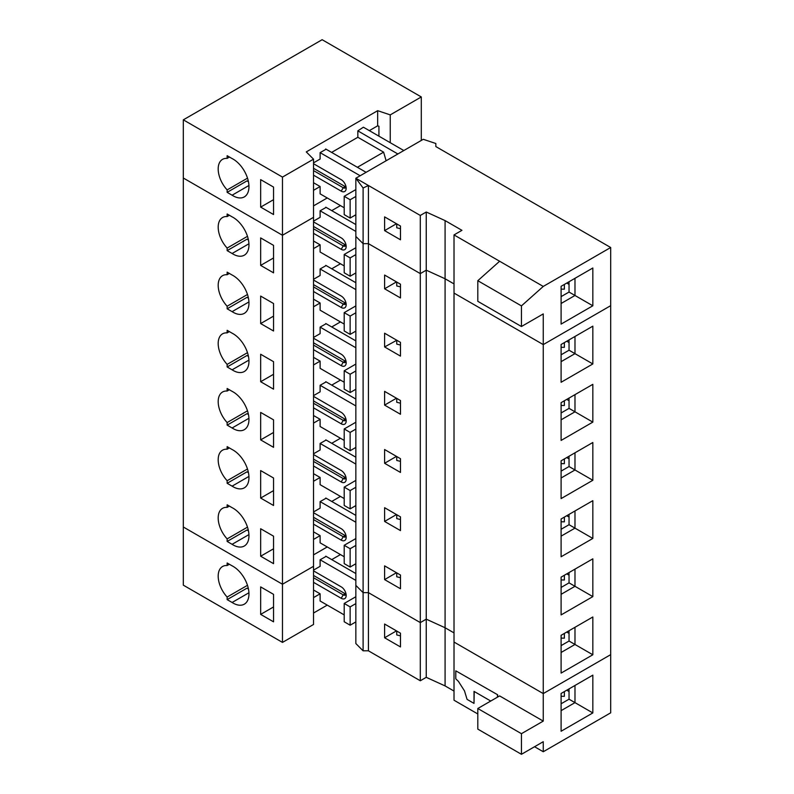 <?xml version="1.0" encoding="UTF-8"?>
<svg xmlns="http://www.w3.org/2000/svg" width="794" height="794" viewBox="0 0 794 794"><rect width="100%" height="100%" fill="white"/><g stroke="black" fill="none" stroke-linecap="round" stroke-linejoin="round"><path stroke-width="1.19" d="M499.625 261.246L543.255 286.436L521.44 305.898L477.809 280.709L499.625 261.246L454.019 234.915L454.019 642.058L543.255 693.589L610.685 654.653L610.685 712.823L543.255 751.749L534.561 746.727M454.019 632.907L445.087 627.746L426.249 619.161L420.304 622.595L420.304 273.612L426.249 270.178L445.087 278.763L454.019 283.915L445.087 278.763L445.087 220.603L426.249 212.018L420.304 215.452L368.426 185.498L363.106 188.009L355.851 178.243L355.851 585.386L363.106 592.642L368.426 592.642L420.304 622.595L426.249 619.161L426.249 270.178L445.087 278.763L445.087 627.746L454.019 632.907M260.66 556.217L273.553 563.661L273.553 536.188L260.66 528.744L260.66 556.217L273.553 548.783M313.531 539.434L320.111 535.632L313.531 531.831M326.106 498.205L320.111 501.619L355.851 522.254M331.723 501.451L340.447 496.419M344.199 498.572L320.111 484.677L320.111 477.472L313.531 481.273M320.111 501.619L320.111 508.16L313.531 511.951M282.475 235.262L282.475 584.245L183.315 526.998L183.315 585.158L282.475 642.406L282.475 584.245L183.315 526.998L183.315 178.015L282.475 235.262L183.315 178.015L183.315 119.844L322.136 39.7L421.296 96.947L390.241 114.882L377.666 110.684L306.276 151.902L313.531 159.167L282.475 177.092L282.475 235.262L313.531 217.328L282.475 235.262M282.475 642.406L313.531 624.481L313.531 566.311L282.475 584.245L313.531 566.311L313.531 159.167M327.237 546.947L313.531 554.867L327.237 546.947M344.199 556.743L320.111 542.838L320.111 535.632M247.48 527.147L227.144 538.888L227.144 541.448L246.974 530.005L248.453 530.858M248.929 534.6L232.106 544.317L227.144 541.448M232.106 544.317A22.48 12.982 -120 0 0 244.304 546.014A22.48 12.982 -120 0 0 247.559 527.385A22.48 12.982 -120 0 0 232.106 507.674L227.144 504.815L227.144 507.376A21.031 12.148 -120 0 0 222.548 508.329A21.031 12.148 -120 0 0 227.144 538.888M260.66 498.056L273.553 505.5L273.553 478.018L260.66 470.574L260.66 498.056L273.553 490.613M227.144 449.215A21.031 12.148 -120 0 0 222.548 450.168A21.031 12.148 -120 0 0 227.144 480.727L227.144 483.288L232.106 486.146A22.48 12.982 -120 0 0 244.304 487.853A22.48 12.982 -120 0 0 247.559 469.214A22.48 12.982 -120 0 0 232.106 449.513L227.144 446.645L227.144 449.215L229.367 447.925M260.66 439.896L273.553 447.33L273.553 419.857L260.66 412.414L260.66 439.896L273.553 432.452M227.144 391.045A21.031 12.148 -120 0 0 222.548 392.008A21.031 12.148 -120 0 0 227.144 422.557L227.144 425.127L232.106 427.986A22.48 12.982 -120 0 0 244.304 429.683A22.48 12.982 -120 0 0 247.559 411.054A22.48 12.982 -120 0 0 232.106 391.343L227.144 388.484L227.144 391.045L229.367 389.765M260.66 381.725L273.553 389.169L273.553 361.687L260.66 354.253L260.66 381.725L273.553 374.282M227.144 332.885A21.031 12.148 -120 0 0 222.548 333.837A21.031 12.148 -120 0 0 227.144 364.396L227.144 366.957L232.106 369.825A22.48 12.982 -120 0 0 244.304 371.523A22.48 12.982 -120 0 0 247.559 352.893A22.48 12.982 -120 0 0 232.106 333.182L227.144 330.324L227.144 332.885L229.367 331.604M260.66 323.565L273.553 331.009L273.553 303.526L260.66 296.083L260.66 323.565L273.553 316.121M227.144 274.724A21.031 12.148 -120 0 0 222.548 275.677A21.031 12.148 -120 0 0 227.144 306.226L227.144 308.797L232.106 311.655A22.48 12.982 -120 0 0 244.304 313.362A22.48 12.982 -120 0 0 247.559 294.723A22.48 12.982 -120 0 0 232.106 275.022L227.144 272.153L227.144 274.724L229.367 273.434M260.66 265.404L273.553 272.838L273.553 245.366L260.66 237.922L260.66 265.404L273.553 257.961M227.144 216.554A21.031 12.148 -120 0 0 222.548 217.516A21.031 12.148 -120 0 0 227.144 248.065L227.144 250.626L232.106 253.494A22.48 12.982 -120 0 0 244.304 255.192A22.48 12.982 -120 0 0 247.559 236.562A22.48 12.982 -120 0 0 232.106 216.851L227.144 213.993L227.144 216.554L229.367 215.273M229.367 506.096L227.144 507.376M247.48 468.986L227.144 480.727M248.453 472.688L246.974 471.834L227.144 483.288M313.531 517.281L345.182 535.563A4.208 2.432 60 0 0 346.045 535.91A4.208 2.432 60 0 1 345.311 536.913A4.208 2.432 60 0 1 343.207 536.704L313.531 519.574M313.531 512.706L341.222 528.685A7.007 4.049 -120 0 1 346.174 537.28A7.007 4.049 -120 0 1 341.222 540.138L313.531 524.149M325.778 498.017L355.851 515.385M396.752 572.871L396.752 576.781L400.474 577.695M344.199 545.289L344.199 563.611L350.144 567.045L350.144 548.723L344.199 545.289L355.851 538.56M355.851 563.75L350.144 567.045M355.851 545.428L350.144 548.723M561.1 638.088A44.871 25.904 180 0 0 564.365 638.158L564.365 633.423M477.809 280.709L477.809 301.323L521.44 326.513L543.255 313.918L543.255 344.596L454.019 293.075L543.255 344.596L610.685 305.67L610.685 654.653L543.255 693.589L543.255 721.101L521.44 733.686L521.44 754.3L477.809 729.11L477.809 708.506L521.44 733.686M384.604 565.864L400.474 575.025L400.474 588.761L384.604 579.6L384.604 565.864M363.106 188.009L363.106 243.659L355.851 236.404L363.106 243.659L363.106 592.642L355.851 585.386L355.851 643.547L363.106 650.812L368.426 650.812L368.426 243.659L420.304 273.612L426.249 270.178L426.249 212.018M384.604 507.703L400.474 516.864L400.474 530.6L384.604 521.44L384.604 507.703M384.604 449.533L400.474 458.694L400.474 472.44L384.604 463.279L384.604 449.533M384.604 391.373L400.474 400.533L400.474 414.269L384.604 405.109L384.604 391.373M384.604 333.212L400.474 342.373L400.474 356.109L384.604 346.948L384.604 333.212M384.604 275.042L400.474 284.202L400.474 297.949L384.604 288.788L384.604 275.042M543.255 286.436L610.685 247.51L610.685 305.67L543.255 344.596L543.255 693.589L454.019 642.058L454.019 700.229L477.809 713.965M592.83 616.988L592.83 654.772L561.1 673.094L561.1 635.309L592.83 616.988L574.985 627.29L574.985 644.47L561.1 652.479M592.83 558.827L592.83 596.612L561.1 614.923L561.1 577.139L592.83 558.827L574.985 569.129L574.985 586.3L561.1 594.319M592.83 500.657L592.83 538.441L561.1 556.763L561.1 518.978L592.83 500.657L574.985 510.959L574.985 528.139L561.1 536.149M592.83 442.496L592.83 480.281L561.1 498.602L561.1 460.818L592.83 442.496L574.985 452.798L574.985 469.979L561.1 477.988M592.83 384.336L592.83 422.11L561.1 440.432L561.1 402.647L592.83 384.336L574.985 394.638L574.985 411.808L561.1 419.828M592.83 326.165L592.83 363.95L561.1 382.271L561.1 344.487L592.83 326.165L574.985 336.467L574.985 353.648L561.1 361.657M396.464 572.712L384.604 579.6M569.04 633.394L566.767 632.034M592.83 654.772L569.04 641.036L561.1 645.611M569.04 630.724L569.04 641.036M610.685 247.51L435.846 146.572L435.846 143.506L423.271 139.307L355.851 178.243L368.426 185.498L368.426 243.659L363.106 243.659L368.426 243.659L420.304 273.612L420.304 215.452M313.531 473.671L320.111 477.472M326.106 440.045L320.111 443.459L355.851 464.083M331.723 443.29L340.447 438.248M344.199 440.412L320.111 426.507L320.111 419.301L313.531 423.103M320.111 443.459L320.111 449.99L313.531 453.791M248.929 476.43L232.106 486.146M247.48 410.816L227.144 422.557M248.453 414.528L246.974 413.674L227.144 425.127M313.531 459.121L345.182 477.393A4.208 2.432 60 0 0 346.045 477.75A4.208 2.432 60 0 1 345.311 478.752A4.208 2.432 60 0 1 343.207 478.544L313.531 461.413M313.531 454.535L341.222 470.524A7.007 4.049 -120 0 1 346.174 479.11A7.007 4.049 -120 0 1 341.222 481.978L313.531 465.989M325.778 439.856L355.851 457.215M396.752 514.711L396.752 518.611L400.474 519.534M344.199 487.129L344.199 505.45L350.144 508.885L350.144 490.563L344.199 487.129L355.851 480.4M355.851 505.589L350.144 508.885M355.851 487.268L350.144 490.563M561.1 579.918A44.871 25.904 180 0 0 564.365 579.987L564.365 575.263M396.464 514.552L384.604 521.44M569.04 575.223L566.767 573.873M592.83 596.612L569.04 582.865L561.1 587.451M569.04 572.563L569.04 582.865M313.531 415.51L320.111 419.301M326.106 381.884L320.111 385.288L355.851 405.923M331.723 385.12L340.447 380.088M344.199 382.251L320.111 368.347L320.111 361.141L313.531 364.942M320.111 385.288L320.111 391.829L313.531 395.63M248.929 418.269L232.106 427.986M247.48 352.655L227.144 364.396M248.453 356.367L246.974 355.514L227.144 366.957M313.531 400.95L345.182 419.232A4.208 2.432 60 0 0 346.045 419.579A4.208 2.432 60 0 1 345.311 420.582A4.208 2.432 60 0 1 343.207 420.373L313.531 403.243M313.531 396.375L341.222 412.364A7.007 4.049 -120 0 1 346.174 420.949A7.007 4.049 -120 0 1 341.222 423.807L313.531 407.828M325.778 381.686L355.851 399.054M396.752 456.55L396.752 460.451L400.474 461.374M344.199 428.959L344.199 447.28L350.144 450.714L350.144 432.402L344.199 428.959L355.851 422.229M355.851 447.419L350.144 450.714M355.851 429.107L350.144 432.402M561.1 521.757A44.871 25.904 180 0 0 564.365 521.827L564.365 517.102M396.464 456.381L384.604 463.279M569.04 517.063L566.767 515.703M592.83 538.441L569.04 524.705L561.1 529.28M569.04 514.403L569.04 524.705M313.531 357.34L320.111 361.141M326.106 323.714L320.111 327.128L355.851 347.762M331.723 326.959L340.447 321.927M344.199 324.081L320.111 310.186L320.111 302.98L313.531 306.782M320.111 327.128L320.111 333.659L313.531 337.46M248.929 360.109L232.106 369.825M247.48 294.485L227.144 306.226M248.453 298.197L246.974 297.343L227.144 308.797M313.531 342.79L345.182 361.072A4.208 2.432 60 0 0 346.045 361.419A4.208 2.432 60 0 1 345.311 362.421A4.208 2.432 60 0 1 343.207 362.213L313.531 345.082M313.531 338.214L341.222 354.193A7.007 4.049 -120 0 1 346.174 362.789A7.007 4.049 -120 0 1 341.222 365.647L313.531 349.658M325.778 323.525L355.851 340.894M396.752 398.38L396.752 402.28L400.474 403.203M344.199 370.798L344.199 389.12L350.144 392.554L350.144 374.232L344.199 370.798L355.851 364.069M355.851 389.259L350.144 392.554M355.851 370.937L350.144 374.232M561.1 463.597A44.871 25.904 180 0 0 564.365 463.666L564.365 458.932M396.464 398.221L384.604 405.109M569.04 458.892L566.767 457.543M592.83 480.281L569.04 466.535L561.1 471.12M569.04 456.232L569.04 466.535M313.531 299.179L320.111 302.98M326.106 265.553L320.111 268.968L355.851 289.592M331.723 268.799L340.447 263.757M344.199 265.921L320.111 252.016L320.111 244.81L313.531 248.611M320.111 268.968L320.111 275.498L313.531 279.299M248.929 301.938L232.106 311.655M247.48 236.324L227.144 248.065M248.453 240.036L246.974 239.183L227.144 250.626M313.531 284.629L345.182 302.901A4.208 2.432 60 0 0 346.045 303.248A4.208 2.432 60 0 1 345.311 304.261A4.208 2.432 60 0 1 343.207 304.052L313.531 286.912M313.531 280.044L341.222 296.033A7.007 4.049 -120 0 1 346.174 304.618A7.007 4.049 -120 0 1 341.222 307.486L313.531 291.497M325.778 265.365L355.851 282.724M396.752 340.219L396.752 344.12L400.474 345.043M344.199 312.637L344.199 330.949L350.144 334.393L350.144 316.072L344.199 312.637L355.851 305.908M355.851 331.098L350.144 334.393M355.851 312.776L350.144 316.072M561.1 405.426A44.871 25.904 180 0 0 564.365 405.496L564.365 400.772M396.752 340.269L384.604 346.948M569.04 400.732L566.767 399.382M592.83 422.11L569.04 408.374L561.1 412.959M569.04 398.072L569.04 408.374M313.531 241.009L320.111 244.81M326.106 207.383L320.111 210.797L355.851 231.431M331.723 210.628L340.447 205.596M327.237 197.964L313.531 205.874L327.237 197.964M320.111 210.797L320.111 217.338L313.531 221.139M248.929 243.778L232.106 253.494M313.531 226.459L345.182 244.741A4.208 2.432 60 0 0 346.045 245.088A4.208 2.432 60 0 1 345.311 246.09A4.208 2.432 60 0 1 343.207 245.882L313.531 228.751M313.531 221.883L341.222 237.872A7.007 4.049 -120 0 1 346.174 246.458A7.007 4.049 -120 0 1 341.222 249.316L313.531 233.337M325.778 207.194L355.851 224.563M396.752 282.059L396.752 285.959L400.474 286.882M344.199 254.467L344.199 272.789L350.144 276.223L350.144 257.901L344.199 254.467L355.851 247.738M355.851 272.928L350.144 276.223M355.851 254.606L350.144 257.901M561.1 347.266A44.871 25.904 180 0 0 564.365 347.335L564.365 342.601M396.464 281.89L384.604 288.788M569.04 342.571L566.767 341.212M592.83 363.95L569.04 350.214L561.1 354.789M569.04 339.901L569.04 350.214M454.019 691.068L445.087 685.917L426.249 677.332L420.304 680.766L420.304 622.595L368.426 592.642L363.106 592.642L363.106 650.812M368.426 650.812L420.304 680.766M543.255 751.749L543.255 741.705L521.44 754.3M592.83 675.148L592.83 712.933L561.1 731.254L561.1 693.47L592.83 675.148L574.985 685.46L574.985 702.63L561.1 710.65M384.604 624.034L400.474 633.185L400.474 646.931L384.604 637.771L384.604 624.034M260.66 614.387L273.553 621.831L273.553 594.349L260.66 586.905L260.66 614.387L273.553 606.944M313.531 597.604L320.111 593.803L313.531 590.002M326.106 556.376L320.111 559.78L355.851 580.414M331.723 559.621L340.447 554.579M320.111 559.78L320.111 566.321L313.531 570.122M327.237 605.117L313.531 613.028M344.199 614.903L320.111 600.998L320.111 593.803M247.48 585.307L227.144 597.048L227.144 599.619L246.974 588.165L248.453 589.019M248.929 592.761L232.106 602.477L227.144 599.619M232.106 602.477A22.48 12.982 -120 0 0 244.304 604.184A22.48 12.982 -120 0 0 247.559 585.545A22.48 12.982 -120 0 0 232.106 565.834L227.144 562.976L227.144 565.536A21.031 12.148 -120 0 0 222.548 566.499A21.031 12.148 -120 0 0 227.144 597.048M229.367 564.256L227.144 565.536M313.531 575.452L345.182 593.723A4.208 2.432 60 0 0 346.045 594.071A4.208 2.432 60 0 1 345.311 595.073A4.208 2.432 60 0 1 343.207 594.865L313.531 577.734M313.531 570.866L341.222 586.855A7.007 4.049 -120 0 1 346.174 595.44A7.007 4.049 -120 0 1 341.222 598.299L313.531 582.32M325.778 556.177L355.851 573.546M396.752 631.041L396.752 634.942L400.474 635.865M344.199 603.46L344.199 621.771L350.144 625.206L350.144 606.894L344.199 603.46L355.851 596.731M355.851 621.91L350.144 625.206M355.851 603.599L350.144 606.894M561.1 696.249A44.871 25.904 180 0 0 564.365 696.318L564.365 691.594M497.639 694.76L455.796 670.831L497.639 694.76L497.639 697.053M497.441 697.172L497.441 694.879M455.796 670.831L455.796 678.85L458.406 681.351L464.48 690.869L467.08 699.385L474.018 703.395L474.018 691.376L490.752 701.033M474.217 691.485L474.018 703.395M477.809 708.506L499.625 695.911L543.255 721.101M396.464 630.873L384.604 637.771M569.04 691.554L566.767 690.194M592.83 712.933L569.04 699.196L561.1 703.772M569.04 688.894L569.04 699.196M426.249 677.332L426.249 619.161L445.087 627.746L445.087 685.917M229.476 157.043L227.144 158.393L227.144 155.703L232.106 158.562A22.48 12.982 -120 0 1 247.559 178.273A22.48 12.982 -120 0 1 244.304 196.902A22.48 12.982 -120 0 1 232.106 195.205L227.144 192.347L246.974 180.893L248.453 181.747M313.531 190.322L320.111 186.521L320.111 193.855L344.199 207.76M384.604 216.881L400.474 226.042L400.474 239.778L384.604 230.617L384.604 216.881M396.464 223.729L384.604 230.617M282.475 177.092L183.315 119.844M227.144 192.347L227.144 189.905A21.031 12.148 -120 0 1 222.548 159.346A21.031 12.148 -120 0 1 227.144 158.393M260.66 207.115L273.553 214.549L273.553 187.076L260.66 179.633L260.66 207.115L273.553 199.671M320.111 186.521L313.531 182.729M344.199 196.307L344.199 214.628L350.144 218.062L350.144 199.741L344.199 196.307L355.851 189.577M355.851 196.446L350.144 199.741M355.851 214.767L350.144 218.062M326.106 149.222L320.111 152.637L360.158 175.752M313.531 168.298L345.182 186.57A4.208 2.432 60 0 0 346.045 186.927A4.208 2.432 60 0 1 345.311 187.93A4.208 2.432 60 0 1 343.207 187.721L313.531 170.591M313.531 163.723L341.222 179.702A7.007 4.049 60 0 1 346.174 188.287A7.007 4.049 60 0 1 341.222 191.156L313.531 175.166M366.103 172.318L325.669 148.974M232.106 195.205L248.929 185.488M397.873 153.976L357.836 130.861L363.384 127.199M369.339 130.633L377.666 125.819L378.927 126.236L378.927 136.161M386.122 160.755L383.611 152.15L357.836 137.273L331.614 152.408M357.399 167.286L383.611 152.15M363.781 127.427L403.828 150.542M561.1 289.105A44.871 25.904 180 0 0 564.365 289.175L564.365 284.441M454.019 234.915L461.949 230.329L445.087 220.603M521.44 305.898L521.44 326.513M592.83 268.005L592.83 305.789L561.1 324.101L561.1 286.326L592.83 268.005L574.985 278.307L574.985 295.477L561.1 303.497M592.83 305.789L569.04 292.043L561.1 296.628M569.04 281.741L569.04 292.043M569.04 284.401L566.767 283.051M357.836 130.861L357.836 137.273M396.752 223.888L396.752 227.789L400.474 228.712M320.111 152.637L320.111 159.048L313.531 162.849M377.666 110.684L377.666 125.819M390.241 142.692L390.241 114.882M421.296 96.947L421.296 140.459M247.52 178.144L227.144 189.905M341.222 540.138L343.207 536.704L345.182 535.563M341.222 481.978L343.207 478.544L345.182 477.393M341.222 423.807L343.207 420.373L345.182 419.232M341.222 365.647L343.207 362.213L345.182 361.072M341.222 307.486L343.207 304.052L345.182 302.901M341.222 249.316L343.207 245.882L345.182 244.741M341.222 598.299L343.207 594.865L345.182 593.723M341.222 191.156L343.207 187.721L345.182 186.57"/></g></svg>
